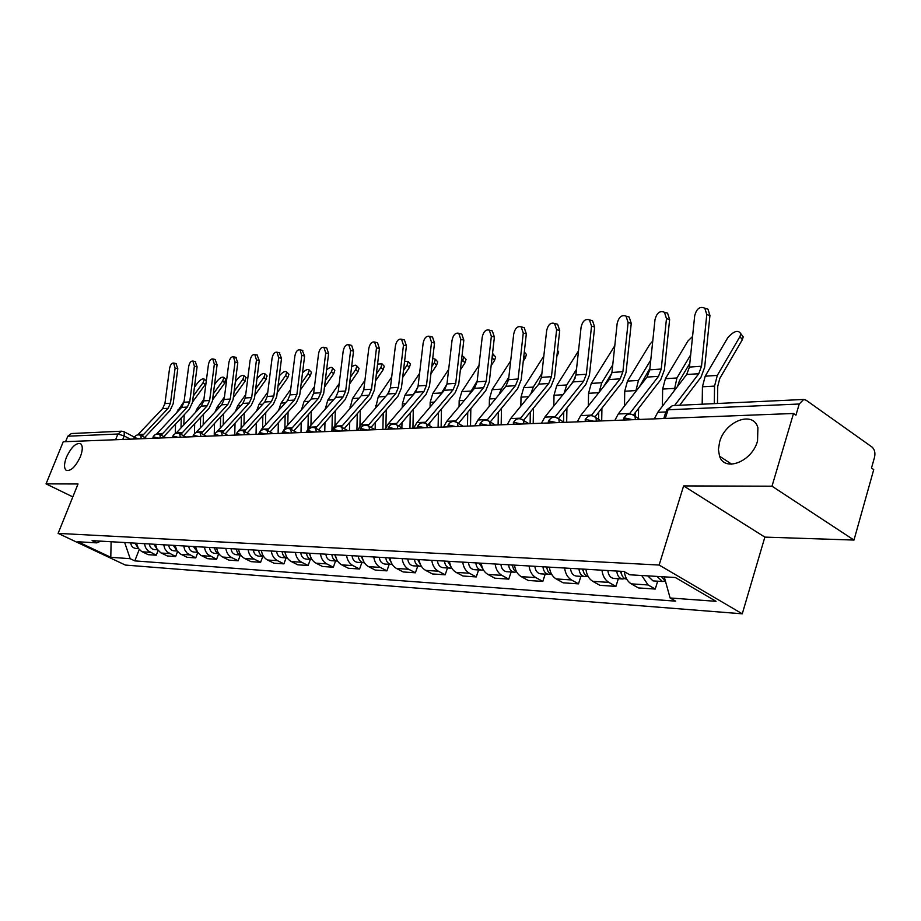 <?xml version="1.0" encoding="UTF-8"?>
<svg xmlns="http://www.w3.org/2000/svg" width="921" height="921" viewBox="0 0 921 921"><rect width="100%" height="100%" fill="white"/><g stroke="black" fill="none" stroke-linecap="round" stroke-linejoin="round"><path stroke-width="1.38" d="M719.635 441.873C725.103 421.116 753.297 410.271 757.902 427.701L757.546 440.986C752.1 461.697 724.574 472.358 719.543 456.206L718.403 449.506L719.635 441.873M66.485 457.127C71.412 446.892 76.167 442.448 80.737 443.795C82.902 445.96 82.775 450.288 80.334 456.804C75.418 467.028 70.675 471.506 66.105 470.228C63.883 468.064 64.01 463.689 66.485 457.127M853.974 540.063L772.005 486.196L793.511 413.483L63.238 441.758L46.05 483.87L78.032 483.974L58.115 533.386L125.383 565.068L742.268 613.812L764.856 537.116L853.974 540.063L873.741 469.618L871.496 468.041L874.547 457.196C875.468 452.775 874.616 449.39 872.014 447.03L806.174 400.244L803.699 399.472L799.232 404.008L668.036 409.787L665.918 411.779L663.799 418.502M772.005 486.196L683.612 485.92L659.137 565.045L58.115 533.386M793.511 413.483L795.94 415.175L799.232 404.008M46.05 483.87L72.817 496.891M65.587 441.666L67.809 436.209L71.366 433.538L121.572 431.201L117.911 434.01L67.809 436.209M136.446 543.217L138.346 548.386L141.592 551.46L148.235 554.672L156.248 555.213L147.786 550.643L145.53 547.523L144.401 543.678M158.067 550.516L156.248 555.213M155.442 544.311L156.95 548.904L160.645 552.704L167.357 555.962L175.646 556.526L167.104 551.875L164.813 548.709L163.673 544.795M177.569 551.518L175.646 556.526M175.105 545.451L177.051 550.816L180.366 553.993L187.147 557.309L195.747 557.896L187.113 553.164L184.799 549.941L183.647 545.946M197.785 552.542L195.747 557.896M195.505 546.637L197.474 552.093L200.813 555.328L207.674 558.702L216.573 559.3L207.858 554.488L205.521 551.207L204.358 547.143M218.726 553.613L216.573 559.3M216.654 547.857C217.298 552.186 219.313 555.259 222.698 557.067L228.949 560.141L238.182 560.774L231.908 557.677C228.512 555.847 226.485 552.75 225.841 548.398M240.358 554.972L238.182 560.774M238.597 549.135C239.253 553.544 241.29 556.664 244.71 558.517L251.019 561.637L260.62 562.294L254.277 559.139C250.846 557.286 248.797 554.131 248.14 549.687M262.807 556.388L260.62 562.294M261.403 550.459C262.059 554.949 264.12 558.138 267.574 560.014L273.951 563.203L283.921 563.871L277.509 560.67C274.044 558.771 271.971 555.559 271.315 551.034M286.132 557.85L283.921 563.871M285.096 551.829C285.763 556.411 287.847 559.657 291.335 561.568L297.771 564.815L308.132 565.517L301.662 562.247C298.162 560.325 296.078 557.044 295.399 552.427M310.365 559.369L308.132 565.517M309.744 553.256C310.423 557.93 312.518 561.246 316.041 563.192L322.546 566.496L333.333 567.221L326.794 563.894C323.259 561.925 321.153 558.587 320.473 553.878M335.589 560.958L333.333 567.221M335.394 554.741C336.084 559.508 338.203 562.892 341.76 564.884L348.334 568.245L359.57 569.005L352.962 565.609C349.393 563.606 347.263 560.198 346.572 555.386M361.838 562.604L359.57 569.005M362.126 556.296C362.828 561.165 364.969 564.608 368.561 566.634L375.204 570.064L386.901 570.859L380.235 567.405C376.631 565.356 374.479 561.879 373.776 556.963M389.192 564.32L386.901 570.859M389.997 557.907C390.7 562.881 392.864 566.403 396.502 568.464L403.202 571.964L415.406 572.793L408.682 569.27C405.033 567.175 402.857 563.629 402.155 558.61M417.72 566.116L415.406 572.793M419.09 559.6C419.803 564.677 421.991 568.269 425.652 570.375L432.421 573.944L445.165 574.808L438.373 571.216C434.689 569.086 432.502 565.459 431.788 560.325M447.502 567.981L445.165 574.808M449.483 561.361C450.196 566.553 452.407 570.226 456.102 572.378L462.929 576.016L476.261 576.926L469.399 573.242C465.692 571.078 463.47 567.371 462.756 562.121M478.609 569.938L476.261 576.926M481.257 563.203C481.982 568.51 484.216 572.263 487.946 574.462L494.83 578.181L508.772 579.125L501.853 575.372C498.111 573.15 495.878 569.362 495.141 563.997M511.143 571.976L508.772 579.125M514.517 565.126C515.253 570.56 517.498 574.405 521.263 576.65L528.217 580.449L542.814 581.439L535.838 577.605C532.062 575.337 529.805 571.457 529.068 565.966M545.197 574.117L542.814 581.439M549.377 567.14C550.113 572.712 552.381 576.638 556.18 578.941L563.192 582.82L578.492 583.856L571.457 579.942C567.647 577.617 565.367 573.645 564.631 568.027M580.886 576.362L578.492 583.856M585.94 569.27C586.689 574.969 588.968 578.987 592.802 581.335L599.859 585.307L615.919 586.401L608.839 582.394C604.993 580.011 602.702 575.947 601.954 570.191M618.336 578.71L615.919 586.401M624.357 571.699C625.152 577.444 627.454 581.496 631.253 583.856L638.368 587.92L655.245 589.06L648.108 584.962L641.695 575.498M657.675 581.186L655.245 589.06M124.669 542.527L130.195 558.702L110.796 557.297L77.813 541.744L96.832 542.883L100.688 541.145M130.195 558.702L134.8 560.889L675.646 601.16L670.108 597.982L716.031 601.321L675.358 577.513L629.722 574.785L623.954 571.469L92.1 540.639L96.832 542.883M742.268 613.812L659.137 565.045M764.856 537.116L683.612 485.92M139.232 549.515L134.8 560.889M670.108 597.982L664.237 576.845M110.796 557.297L111.119 541.744M175.105 368.124L173.632 363.047C171.686 362.92 170.316 364.797 169.533 368.688L164.917 403.594L170.477 403.202L175.105 368.124L177.799 368.699L175.969 363.553M142.122 436.07L168.117 408.302L170.477 403.202M137.77 434.873L162.58 408.671L164.917 403.594M144.758 437.452L170.005 410.628L173.171 403.743L177.799 368.699M205.97 383.389L205.199 384.633L203.138 382.595L204.347 379.187C202.873 378.186 200.594 379.487 197.497 383.067L194.435 387.257M134.973 543.125L138.265 548.26M130.724 542.883C131.139 546.118 132.774 547.96 135.64 548.398L138.484 548.571M183.544 435.76L209.171 408.164L212.406 401.038L217.103 364.774L214.351 364.175L212.786 358.937C210.69 358.764 209.217 360.698 208.399 364.774L203.702 400.888L209.643 400.474L214.351 364.175M183.797 424.892L184.212 414.795M192.501 402.051L205.199 384.633M193.272 396.099L203.138 382.595M176.348 413.022L184.096 401.395M175.301 433.618L175.531 424.063M181.011 427.862L181.241 417.961M194.389 366.178L192.869 361.032C190.854 360.871 189.438 362.782 188.632 366.765L183.981 402.27L189.726 401.867L194.389 366.178L197.106 366.765L195.206 361.539M161.14 435.219L187.343 407.047L189.726 401.867M156.501 434.125L181.61 407.427L183.981 402.27M163.811 436.623L189.242 409.419L192.454 402.419L197.106 366.765M215.111 359.455L217.103 364.774M180.838 434.332L207.248 405.758L209.643 400.474M175.876 433.4L201.308 406.138L203.702 400.888M225.553 379.153L224.782 382.998L222.709 380.914L223.895 377.495C222.387 376.424 220.038 377.737 216.872 381.409L214.524 384.633M153.795 544.219L157.33 549.526M149.386 543.966C149.812 547.258 151.47 549.123 154.36 549.572L157.491 549.768M203.161 424.811L203.495 414.266M212.555 399.898L224.782 382.998M213.338 393.843L222.709 380.914M195.31 412.562L197.267 408.406L203.909 399.254M194.446 433.641L194.676 423.741M200.352 427.851L200.594 417.374M245.78 377.403L245.044 381.294L242.948 379.176L244.134 375.733C242.568 374.594 240.162 375.918 236.904 379.694L235.35 381.858M173.275 545.347L177.062 550.827M168.716 545.082C169.142 548.432 170.822 550.332 173.735 550.793L177.189 551M223.216 424.788L223.481 413.713M233.324 397.619L245.044 381.294M234.118 391.46L242.948 379.176M214.996 412.055L217.126 407.14L224.448 396.986M214.236 434.781L214.501 423.441M220.372 427.874L220.626 416.81M235.039 362.091L233.416 356.772C231.229 356.565 229.709 358.545 228.857 362.713L224.125 399.472L230.285 399.046L235.039 362.091L237.802 362.701L235.718 357.29M201.25 433.4L227.867 404.411L230.285 399.046M195.885 432.709L221.708 404.814L224.125 399.472M203.99 434.862L229.801 406.863L233.071 399.622L237.802 362.701M256.464 359.927L254.806 354.539C252.527 354.297 250.949 356.3 250.063 360.572L245.285 397.999L251.675 397.55L256.464 359.927L259.273 360.56L257.086 355.057M222.422 432.444L249.234 403.018L251.675 397.55M216.55 432.11L242.856 403.433L245.285 397.999M225.196 433.941L251.191 405.516L254.484 398.137L259.273 360.56M278.695 357.693L276.979 352.213C274.596 351.937 272.961 353.975 272.052 358.361L267.24 396.467L273.871 396.007L278.695 357.693L281.527 358.327L279.236 352.731M244.387 431.431L271.396 401.568L273.871 396.007M237.825 431.742L264.776 402.005L267.24 396.467M247.196 432.962L273.376 404.123L276.703 396.606L281.527 358.327M266.71 375.584L266.031 379.544L263.913 377.38L265.087 373.926C263.475 372.706 261 374.041 257.661 377.921L256.924 378.934M193.468 546.521L197.52 552.163M188.747 546.245C189.173 549.653 190.866 551.587 193.813 552.047L197.601 552.289M243.973 424.811L244.226 413.115M254.864 395.213L266.031 379.544M255.658 388.961L263.913 377.38M235.408 411.526L237.687 405.839L245.723 394.602M234.751 435.115L235.028 423.176M241.106 427.954L241.371 416.246M288.4 373.696L288.929 374.248L287.766 377.725L285.637 375.526L286.799 372.049C285.222 370.737 282.735 372.003 279.316 375.849M214.409 547.73L215.733 551.495L218.726 553.544M209.504 547.442C209.942 550.919 211.657 552.888 214.628 553.36L218.772 553.613M265.478 424.903L265.755 412.516M277.198 392.68L287.766 377.725M278.004 386.302L285.637 375.526M256.602 410.962L258.985 404.492L267.792 392.081M256.038 434.286L256.291 422.935M262.589 428.104L262.865 415.693M310.872 371.75L311.448 372.349L310.296 375.837L308.144 373.592L309.295 370.104C308.098 368.745 305.841 369.643 302.525 372.809M236.133 548.985L237.537 552.922L240.715 554.96M231.044 548.697C231.482 552.232 233.209 554.246 236.225 554.718L240.749 554.995M238.551 549.135L239.161 551.725M287.789 425.053L288.077 411.929M300.384 389.986L310.296 375.837M301.19 383.504L308.144 373.592M278.614 410.375L281.078 403.087L290.702 389.41M278.107 433.434L278.338 422.739M284.877 428.311L285.153 415.164M301.766 355.368L299.993 349.807C297.518 349.485 295.802 351.569 294.87 356.059L290.011 394.879L296.896 394.407L301.766 355.368L304.621 356.024L302.215 350.325M267.562 433.837L267.182 430.372L294.409 400.071L296.896 394.407M258.49 434.194L261.564 429.232L287.536 400.52L290.011 394.879M270.049 431.949L296.401 402.673L299.762 395.017L304.621 356.024M334.185 369.724L334.807 370.38L333.678 373.88L331.502 371.6L332.642 368.101C331.698 366.731 329.683 367.318 326.598 369.862M258.686 550.298C259.089 553.728 260.712 555.766 263.556 556.411M253.402 549.987C253.851 553.602 255.601 555.639 258.64 556.123L263.567 556.434M261.196 550.447L262.266 553.947M310.941 425.283L311.229 411.353M324.468 387.142L333.678 373.88M325.286 380.534L331.502 371.6M301.478 409.776L303.999 401.637L314.487 386.59M300.994 432.548L301.213 422.578M307.982 428.806L308.282 414.646M325.723 352.95L323.893 347.309C321.302 346.941 319.529 349.059 318.562 353.676L313.658 393.232L320.807 392.737L325.723 352.95L328.601 353.618L326.771 347.988L326.069 347.827M290.944 429.255L318.298 398.517L320.807 392.737M281.826 433.284L284.934 428.242L311.16 398.977L313.658 393.232M293.799 430.89L320.312 401.165L323.697 393.371L328.601 353.618M358.384 367.617L359.063 368.342L357.935 371.854L355.748 369.517L356.876 366.017C356.139 364.693 354.389 365.004 351.592 366.938M282.114 551.656C282.551 555.282 284.278 557.366 287.283 557.919L281.918 557.585C278.844 557.101 277.083 555.018 276.634 551.334M284.727 551.806L286.201 555.939M334.968 425.606L335.279 410.801M349.508 384.115L357.935 371.854M350.325 377.391L355.748 369.517M325.24 409.177L327.784 400.117L339.204 383.597M324.768 431.627L324.963 422.474M331.974 429.957L332.308 414.162M350.613 350.44L348.748 344.719C346.031 344.293 344.178 346.446 343.176 351.189L338.237 391.529L345.663 391.011L350.613 350.44L353.526 351.131L351.649 345.41L350.866 345.225M315.615 428.104L343.13 396.893L345.663 391.011M306.106 432.352L309.237 427.194L335.705 397.377L338.237 391.529M318.505 429.796L345.168 399.599L348.587 391.644L353.526 351.131M383.516 365.441L384.253 366.236L383.136 369.735L380.926 367.364L382.042 363.864L377.575 364.048M306.486 553.072C306.946 556.837 308.731 558.966 311.839 559.461L311.954 559.473M300.776 552.738C301.236 556.491 303.021 558.61 306.117 559.105L311.839 559.461M309.203 553.222L311.056 557.884M359.95 426.124L360.272 410.271M375.549 380.891L383.136 369.735M376.378 374.041L380.926 367.364M349.911 408.602L352.501 398.551L364.923 380.408M349.462 430.671L349.635 422.428M356.934 430.383L357.267 413.702M376.505 347.839L374.582 342.025C371.75 341.53 369.816 343.729 368.768 348.622L363.795 389.744L371.52 389.203L376.505 347.839L379.44 348.541L377.518 342.739L376.643 342.52M341.265 426.93L368.964 395.213L371.52 389.203M331.353 431.373L334.519 426.124L361.239 395.719L363.795 389.744M344.201 428.633L371.025 397.976L374.467 389.859L379.44 348.541M409.638 363.173L410.444 364.048L409.338 367.548L407.105 365.119L408.21 361.631L404.595 361.193M331.848 554.534C332.308 558.379 334.116 560.555 337.247 561.062L337.627 561.073M325.896 554.189C326.368 558.022 328.164 560.187 331.295 560.682L337.247 561.062M334.668 554.707L336.902 559.818M385.899 427.39L386.256 409.776M402.661 377.46L409.338 367.548M386.993 394.925L389.548 391.137M403.502 370.472L407.105 365.119M375.572 408.061L378.209 396.928L391.69 377.011M375.135 429.681L375.284 422.451M382.906 429.37L383.228 413.276M403.467 345.122L401.498 339.227C398.517 338.652 396.49 340.897 395.397 345.928L390.389 387.891L398.436 387.338L403.467 345.122L406.426 345.847L404.446 339.953L403.467 339.711M367.997 425.686L395.857 393.463L398.436 387.338M357.647 430.349L360.848 424.995L387.81 393.981L390.389 387.891M370.979 427.425L397.93 396.272L401.418 388.006L406.426 345.847M436.807 360.813L437.694 361.78L436.6 365.269L434.344 362.793L435.437 359.305L432.72 358.396M358.257 556.065C358.718 559.991 360.548 562.213 363.714 562.719L364.359 562.719M352.064 555.708C352.536 559.611 354.343 561.822 357.509 562.328L363.714 562.719M361.193 556.238L363.795 561.764M412.93 428.207L413.299 409.327M430.924 373.788L436.6 365.269M412.389 395.788L417.8 387.591M431.753 366.673L434.344 362.793M402.27 407.554L402.35 403.916L404.941 395.224L419.573 373.385M401.878 427.897L401.982 422.566M409.949 428.323L410.248 412.896M431.535 342.29L429.531 336.315C426.4 335.658 424.27 337.938 423.142 343.142L418.088 385.968L426.481 385.381L431.535 342.29L434.528 343.038L432.513 337.063L431.396 336.787M395.857 424.397L423.879 391.632L426.481 385.381M385.059 429.29L388.282 423.821L415.498 392.185L418.088 385.968M398.897 426.158L425.974 394.51L429.485 386.072L434.528 343.038M465.082 358.35L466.061 359.432L464.978 362.886L462.699 360.364L463.793 356.899L462.02 355.713M385.784 557.666C386.256 561.672 388.098 563.928 391.298 564.458L392.231 564.423M379.325 557.286C379.797 561.28 381.628 563.525 384.828 564.043L391.298 564.458M388.846 557.838L391.828 563.733M441.124 427.125L441.47 408.924M460.385 369.862L464.978 362.886M439.824 395.627L446.927 384.276M461.225 362.598L462.699 360.364M430.084 407.094L430.165 402.327L432.789 393.463L448.642 369.505M429.716 425.824L429.773 422.762M438.108 427.24L438.396 412.573M460.811 339.342L458.762 333.287C455.481 332.527 453.247 334.841 452.05 340.229L446.973 383.953L455.722 383.343L460.811 339.342L463.827 340.102L461.766 334.058L460.512 333.736M424.915 423.05L453.097 389.733L455.722 383.343M413.644 428.184L416.902 422.601L444.348 390.297L446.973 383.953M428.023 424.834L455.204 392.668L458.75 384.045L463.827 340.102M494.554 355.794L495.613 356.991L494.554 360.41L492.251 357.832L493.322 354.401L492.551 353.319M414.496 559.323C414.98 563.422 416.833 565.736 420.068 566.265L421.3 566.173M407.761 558.932C408.233 563.007 410.087 565.31 413.31 565.839L420.068 566.265M417.697 559.519L421.047 565.759M470.516 425.986L470.838 408.59M491.146 365.66L494.554 360.41M468.731 395.167L477.205 380.937M459.061 406.679L459.165 400.681L461.812 391.621L478.989 365.349M467.477 426.101L467.73 412.309M491.354 336.269L489.281 330.132C485.828 329.258 483.467 331.618 482.213 337.19L477.101 381.858L486.23 381.225L491.354 336.269L494.393 337.051L492.309 330.927L490.87 330.547M455.25 421.668L483.594 387.741L486.23 381.225M443.485 427.033L446.766 421.323L474.465 388.34L477.101 381.858M458.439 423.43L485.724 390.746L489.293 381.95L494.393 337.051M525.281 353.123L526.444 354.447L525.396 357.832L523.842 356.059M447.721 561.257L447.882 561.891M444.486 561.062C444.97 565.252 446.846 567.612 450.104 568.142L451.658 567.992M437.44 560.659C437.924 564.815 439.801 567.163 443.059 567.704L450.104 568.142M447.825 561.257L451.566 567.831M501.174 424.8L501.473 408.325M523.278 361.124L525.396 357.832M499.044 394.568L501.266 389.123L508.829 377.357M489.281 406.345L489.419 398.954L492.079 389.698L510.683 360.894M498.111 424.915L498.342 412.124M523.266 333.057L521.159 326.851C517.521 325.838 515.035 328.233 513.711 334.012L508.565 379.671L518.109 379.003L523.266 333.057L526.328 333.851L524.222 327.657L522.575 327.22M486.956 420.218L515.449 385.669L518.109 379.003M474.672 425.824L477.987 419.988L505.905 386.29L508.565 379.671M490.237 421.968L517.602 388.743L521.194 379.74L526.328 333.851M557.527 350.394L558.621 351.81L557.585 355.138L557.067 354.539M479.093 563.076L479.438 564.193M475.823 562.881C476.318 567.163 478.206 569.569 481.499 570.122L483.272 569.892M468.467 562.455C468.95 566.714 470.838 569.109 474.131 569.662L481.499 570.122M479.323 563.088L483.444 569.972M533.201 423.556L533.466 408.153M556.883 356.254L557.585 355.138M530.818 393.889L533.282 387.085L541.882 373.512M520.849 406.092L521.01 397.147L523.692 387.695L543.816 356.093M530.116 423.672L530.323 412.032M556.629 329.695L554.511 323.432C550.666 322.258 548.041 324.687 546.637 330.697L541.456 377.38L551.449 376.677L556.629 329.695L559.715 330.512L557.596 324.261L555.708 323.755M520.112 418.721L548.755 383.493L551.449 376.677M507.298 424.558L510.637 418.595L538.785 384.138L541.456 377.38M523.508 420.413L550.931 386.636L554.546 377.449L559.715 330.512M592.249 349.22L592.134 350.268M511.915 564.976L512.467 566.496M508.611 564.78C509.106 569.155 511.017 571.63 514.332 572.183L516.197 571.929M500.909 564.331C501.404 568.694 503.315 571.147 506.619 571.699L514.332 572.183M512.272 564.999L513.665 569.558L516.796 572.171M566.68 422.255L566.922 408.084M571.365 384.149L575.268 377.898M564.124 393.152L566.749 384.966L576.488 369.379M553.832 405.931L554.016 395.259L556.721 385.6L578.503 350.901M563.571 422.037L563.744 412.055M591.535 326.172L589.428 319.863C585.365 318.505 582.579 320.957 581.082 327.231L575.878 374.985L586.332 374.248L591.535 326.172L594.655 327.024L592.537 320.715L590.361 320.117M554.822 417.178L583.626 381.225L586.332 374.248M541.456 423.234L544.818 417.132L573.184 381.904L575.878 374.985M558.506 418.606L585.814 384.448L589.463 375.031L594.655 327.024M614.791 345.743L591.27 383.412L588.554 393.29L588.346 405.896M546.28 566.968L547.051 568.844M542.953 566.772C543.459 571.25 545.382 573.771 548.732 574.347L550.677 574.059M534.882 566.311C535.389 570.755 537.311 573.265 540.65 573.829L548.732 574.347M546.798 566.991C547.189 570.985 548.835 573.472 551.725 574.451M601.712 420.909L601.92 408.141M603.589 386.659L611.855 373.074M599.053 392.381L601.77 382.745L612.741 364.912M598.604 419.4L598.719 412.205M628.122 322.488L626.027 316.145C621.721 314.556 618.762 317.043 617.151 323.593L611.935 372.464L622.895 371.704L628.122 322.488L631.253 323.363L629.158 317.02L626.637 316.317M591.201 415.601L620.178 378.842L622.895 371.704M577.26 421.853L580.656 415.601L609.218 379.556L611.935 372.464M595.139 416.764L622.377 382.146L626.038 372.51L631.253 323.363M652.759 341.035L649.823 344.339L627.454 381.11L624.726 391.229L624.484 406M582.314 569.051L583.315 571.25M578.964 568.856C579.47 573.449 581.416 576.028 584.789 576.604L586.838 576.281M570.502 568.372C571.008 572.931 572.943 575.498 576.316 576.074L584.789 576.604M582.993 569.097C583.442 573.403 585.215 575.982 588.346 576.799M638.426 418.56L638.587 408.36M639.404 386.843L649.892 368.4M635.697 391.598L638.449 380.419L650.756 360.076M635.306 416.545L635.363 412.516M666.482 318.631L664.444 312.265C659.873 310.412 656.719 312.921 654.981 319.783L649.742 369.839L661.243 369.033L666.482 318.631L669.636 319.529L667.587 313.175L664.651 312.334M629.342 413.978L658.503 376.344L661.243 369.033M614.848 420.39L618.256 413.99L647.014 377.092L649.742 369.839M633.533 414.899L660.725 379.728L664.409 369.862L669.636 319.529M692.569 336.476L687.872 341.081L665.388 378.704L662.636 389.065L662.372 406.276M620.132 571.25L621.376 573.725M616.759 571.055C617.277 575.752 619.234 578.4 622.631 578.987L624.783 578.607M607.872 570.536C608.39 575.211 610.335 577.835 613.731 578.423L622.631 578.987M620.996 571.296C621.491 575.959 623.425 578.607 626.775 579.24M677.499 386.509L679.364 380.949L689.817 363.335M674.137 390.907L676.923 377.978L690.681 354.827M706.775 314.568L704.807 308.236C699.96 306.048 696.587 308.558 694.687 315.788L689.426 367.076L701.514 366.236L706.775 314.568L709.941 315.5L707.973 309.18L704.68 308.132M674.598 405.482L698.774 373.719L701.514 366.236M654.324 418.871L657.767 412.309L686.686 374.502L689.426 367.076M679.71 405.24L701.008 377.184L704.703 367.088L709.941 315.5M741.267 334.335L743.259 336.867L742.349 339.676L739.943 336.614L740.864 333.816C738.297 329.626 733.933 330.904 727.797 337.662L705.198 376.182L702.435 386.785L702.182 404.204M657.041 576.419L662.395 581.485L664.663 581.047M647.693 575.855L653.035 580.898L662.395 581.485M661.485 576.684L665.526 581.473M717.482 403.49L717.735 386.36L719.773 378.462L742.349 339.676M714.293 403.64L714.558 386.095L717.309 375.411L739.943 336.614M632.692 419.7L625.221 418.076L623.183 420.068M593.746 421.208L586.516 419.619L584.582 421.565M556.675 422.647L549.687 421.093L547.834 422.992M521.355 424.017L514.586 422.497L512.801 424.351M487.658 425.318L481.096 423.833L479.392 425.64M455.481 426.561L449.114 425.111L447.479 426.872M424.708 427.758L418.537 426.331L416.96 428.058M395.27 428.898L389.272 427.505L387.764 429.186M367.076 429.992L361.239 428.622L359.789 430.268M340.045 431.04L334.369 429.693L332.965 431.304M314.107 432.041L308.581 430.729L307.223 432.306M289.194 433.008L283.806 431.707L282.505 433.261M265.26 433.929L259.998 432.663L258.743 434.182M242.223 434.827L237.1 433.584L235.891 435.069M220.061 435.679L215.065 434.459L213.879 435.921M198.706 436.508L193.824 435.311L192.685 436.738M178.121 437.302L173.355 436.128L172.25 437.533M158.274 438.074L153.611 436.911L152.541 438.292M139.106 438.81L134.558 437.671L133.51 439.029M130.368 439.156L124.174 435.944L117.911 434.01L115.62 439.72M122.769 439.444L124.174 435.944L124.254 431.857L121.572 431.201M608.839 582.394L592.802 581.335M571.457 579.942L556.18 578.941M535.838 577.605L521.263 576.65M501.853 575.372L487.946 574.462M469.399 573.242L456.102 572.378M438.373 571.216L425.652 570.375M408.682 569.27L396.502 568.464M380.235 567.405L368.561 566.634M352.962 565.609L341.76 564.884M326.794 563.894L316.041 563.192M301.662 562.247L291.335 561.568M277.509 560.67L267.574 560.014M254.277 559.139L244.71 558.517M231.908 557.677L222.698 557.067M210.356 556.261L201.48 555.685M189.588 554.903L181.034 554.338M169.556 553.59L161.29 553.049M150.215 552.324L142.237 551.794M648.108 584.962L631.253 583.856M141.258 438.73L140.671 435.311M160.438 437.993L159.805 434.505M180.32 437.222L179.63 433.676M200.928 436.416L200.179 432.824M222.306 435.598L221.501 431.926M244.502 434.735L243.628 431.005M273.1 433.63L266.606 430.038M291.531 432.916L290.506 429.048M316.479 431.949L315.362 428M342.439 430.947L342.013 427.39L341.242 426.918M369.505 429.888L369.056 426.331L368.204 425.79M397.734 428.806L397.273 425.226L396.329 424.616M427.206 427.655L426.745 424.074L425.686 423.384M458.002 426.469L457.541 422.9L456.367 422.106M490.214 425.226L489.753 421.668L488.452 420.759M523.945 423.913L523.496 420.402L522.046 419.354M559.3 422.543L558.874 419.101L557.251 417.892M596.394 421.104L596.002 417.754L594.183 416.338M635.375 419.596L635.018 416.361L632.992 414.726M665.307 418.445L668.036 409.787L672.445 405.585L666.355 410.11M123.955 431.696L134.362 437.107M162.58 408.671L168.117 408.302M138.092 434.516L143.561 434.275M179.641 409.523L178.075 409.615M181.61 407.427L187.343 407.047M156.881 433.71L162.545 433.469M201.308 406.138L207.248 405.758M176.337 432.882L182.197 432.628M199.316 408.268L197.267 408.406M219.705 406.978L217.126 407.14M221.708 404.814L227.867 404.411M196.484 432.018L202.574 431.753M242.856 403.433L249.234 403.018M217.379 431.12L223.688 430.855M264.776 402.005L271.396 401.568M239.057 430.199L245.608 429.923M240.818 405.643L237.687 405.839M262.727 404.25L258.985 404.492M285.464 402.811L281.078 403.087M287.536 400.52L294.409 400.071M261.564 429.232L268.356 428.944M309.065 401.314L303.999 401.637M311.16 398.977L318.298 398.517M284.934 428.242L292.003 427.931M333.598 399.749L327.784 400.117M326.034 408.279L325.251 408.325M335.705 397.377L343.13 396.893M309.237 427.194L316.594 426.884M359.109 398.137L352.501 398.551M351.477 406.829L349.945 406.909M361.239 395.719L368.964 395.213M334.519 426.124L342.175 425.79M385.669 396.456L378.209 396.928M377.967 405.309L375.63 405.447M387.81 393.981L395.857 393.463M360.848 424.995L368.814 424.65M413.034 394.718L404.941 395.224M405.551 403.732L402.35 403.916M415.498 392.185L423.879 391.632M388.282 423.821L396.594 423.464M441.228 392.933L432.789 393.463M434.321 402.097L430.165 402.327M444.348 390.297L453.097 389.733M416.902 422.601L425.571 422.232M470.608 391.068L461.812 391.621M464.345 400.382L459.165 400.681M474.465 388.34L483.594 387.741M446.766 421.323L455.826 420.932M501.266 389.123L492.079 389.698M495.717 398.586L489.419 398.954M505.905 386.29L515.449 385.669M477.987 419.988L487.462 419.585M533.282 387.085L523.692 387.695M528.504 396.721L521.01 397.147M538.785 384.138L548.755 383.493M510.637 418.595L520.549 418.169M566.749 384.966L556.721 385.6M562.835 394.752L554.016 395.259M573.184 381.904L583.626 381.225M544.818 417.132L555.213 416.683M601.77 382.745L591.27 383.412M598.8 392.703L588.554 393.29M609.218 379.556L620.178 378.842M580.656 415.601L591.547 415.129M583.005 569.293L582.348 569.259M638.449 380.419L627.454 381.11M635.72 390.596L624.726 391.229M647.014 377.092L658.503 376.344M618.256 413.99L629.699 413.506M621.007 571.504L620.178 571.457M676.923 377.978L665.388 378.704M674.172 388.397L662.636 389.065M686.686 374.502L698.774 373.719M657.767 412.309L665.86 411.963M717.309 375.411L705.198 376.182M714.558 386.095L702.435 386.785M146.807 438.511L141.005 435.483C137.977 434.171 135.64 434.942 133.994 437.809M165.999 437.774L160.173 434.7C157.088 433.342 154.705 434.125 153.024 437.061M185.892 437.003L180.032 433.895C176.89 432.479 174.46 433.273 172.745 436.266M206.5 436.209L200.617 433.066C197.416 431.592 194.93 432.386 193.18 435.46M227.867 435.38L221.973 432.191C218.703 430.671 216.182 431.477 214.374 434.62M250.063 434.516L244.146 431.304C240.818 429.704 238.228 430.521 236.386 433.745M267.182 430.372C263.786 428.702 261.138 429.531 259.25 432.835M297.057 432.697L291.14 429.416C287.663 427.666 284.957 428.495 283.012 431.891M321.959 431.73L316.053 428.426C312.507 426.584 309.732 427.413 307.729 430.913M347.896 430.729L342.013 427.39C338.387 425.456 335.543 426.296 333.471 429.888M374.916 429.681L369.056 426.331C365.349 424.282 362.437 425.111 360.295 428.829M403.087 428.599L397.273 425.226C393.486 423.05 390.481 423.89 388.271 427.712M432.479 427.459L426.745 424.074C422.854 421.772 419.769 422.601 417.466 426.55M463.194 426.262L457.541 422.9C453.558 420.425 450.369 421.242 447.986 425.341M495.291 425.018L489.753 421.668C485.678 419.02 482.385 419.826 479.899 424.074M528.896 423.718L523.496 420.402C519.317 417.558 515.921 418.341 513.308 422.751M564.089 422.359L558.874 419.101C554.58 416.004 551.069 416.764 548.317 421.358M601.01 420.932L596.002 417.754C591.604 414.392 587.966 415.106 585.065 419.907M639.761 419.435L635.018 416.361C630.517 412.689 626.729 413.356 623.655 418.376M672.445 405.585L803.699 399.472M66.105 470.228L66.888 470.619M719.543 456.206L731.735 464.196M173.632 363.047L176.325 363.622M206.269 381.11L204.347 379.187M192.869 361.032L195.586 361.619M212.786 358.937L215.526 359.547M225.967 379.567L223.895 377.495M246.229 377.852L244.134 375.733M233.416 356.772L236.19 357.394M254.806 354.539L257.592 355.172M276.979 352.213L279.8 352.858M267.194 376.079L265.087 373.926M288.929 374.248L286.799 372.049M311.448 372.349L309.295 370.104M299.993 349.807L302.836 350.475M334.807 370.38L332.642 368.101M323.893 347.309L326.771 347.988M359.063 368.342L356.876 366.017M348.748 344.719L351.649 345.41M384.253 366.236L382.042 363.864M374.582 342.025L377.518 342.739M410.444 364.048L408.21 361.631M401.498 339.227L404.446 339.953M437.694 361.78L435.437 359.305M429.531 336.315L432.513 337.063M466.061 359.432L463.793 356.899M458.762 333.287L461.766 334.058M495.613 356.991L493.322 354.401M489.281 330.132L492.309 330.927M526.444 354.447L524.302 351.995M521.159 326.851L524.222 327.657M558.621 351.81L557.516 350.521M554.511 323.432L557.596 324.261M589.428 319.863L592.537 320.715M626.027 316.145L629.158 317.02M664.444 312.265L667.587 313.175M704.807 308.236L707.973 309.18M743.259 336.867L740.864 333.816"/></g></svg>

